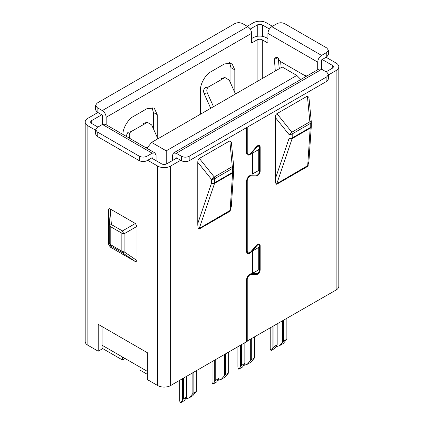 <?xml version="1.0" encoding="UTF-8"?>
<svg xmlns="http://www.w3.org/2000/svg" width="424" height="424" viewBox="0 0 424 424"><rect width="100%" height="100%" fill="white"/><g stroke="black" fill="none" stroke-linecap="round" stroke-linejoin="round"><path stroke-width="0.64" d="M166.568 163.929L166.245 163.616L165.53 164.3M300.844 79.484L296.821 75.451L166.229 150.849L166.245 163.616M166.229 150.849L151.617 142.411L146.874 148.268M296.821 75.451L282.209 67.013L151.617 142.411M122.462 356.997L122.462 359.987L102.094 348.226M147.351 374.355L139.915 370.062L139.915 367.078M157.007 385.156A9.143 5.279 180 0 1 156.981 385.14L154.394 383.651M125.043 358.492L122.462 359.987M196.354 370.698L196.354 391.453L192.734 395.778L188.993 397.945L185.023 399.185M179.712 380.307L179.712 400.558A9.143 5.279 0 0 0 180.576 402.8L183.422 398.915L183.422 378.16M180.576 402.8L184.323 400.638L186.655 397.05L183.422 398.915M196.354 391.453L193.121 393.318L188.993 397.945M186.655 397.05L186.655 376.295M193.121 393.318L193.121 372.564M228.679 352.037L228.679 372.786L225.065 377.116L221.317 379.279L217.348 380.519M212.037 361.646L212.037 381.897A9.143 5.279 0 0 0 212.901 384.139L215.747 380.254L215.747 359.499M212.901 384.139L216.648 381.976L218.98 378.388L215.747 380.254M228.679 372.786L225.446 374.657L221.317 379.279M218.98 378.388L218.98 357.633M225.446 374.657L225.446 353.902M254.538 337.106L254.538 357.856L250.923 362.186L247.176 364.349L243.206 365.589M237.896 346.715L237.896 366.967A9.143 5.279 0 0 0 238.765 369.209L241.611 365.324L241.611 344.569M238.765 369.209L242.507 367.046L244.844 363.458L241.611 365.324M254.538 357.856L251.305 359.727L247.176 364.349M244.844 363.458L244.844 342.703M251.305 359.727L251.305 338.972M286.863 318.44L286.863 339.195L283.248 343.525L279.501 345.687L275.531 346.927M270.221 328.049L270.221 348.305A9.143 5.279 0 0 0 271.09 350.542L273.936 346.662L273.936 325.908M271.09 350.542L274.832 348.38L277.169 344.797L273.936 346.662M286.863 339.195L283.635 341.06L279.501 345.687M277.169 344.797L277.169 324.042M283.635 341.06L283.635 320.311M189.178 160.738L189.178 156.26L326.883 76.755L328.489 74.518L328.489 78.997L326.883 81.233L189.178 160.738C186.592 161.947 184.005 161.947 181.419 160.738L176.246 157.755L176.246 158.348M189.178 156.26C186.592 157.484 184.005 157.484 181.419 156.26L176.246 153.276L173.506 153L172.372 155.513L172.372 160.59M328.489 74.518L326.883 72.276L321.71 69.292L318.97 69.017L173.506 153M102.094 345.242L147.351 371.371M152.2 158.422L152.2 157.68L147.027 160.664C144.441 161.873 141.855 161.873 139.268 160.664L97.244 136.401L95.638 134.164L95.638 129.686L97.244 131.922L139.268 156.186L139.268 160.664M95.638 129.686L97.244 127.444L102.417 124.46L105.163 124.184L154.94 152.926L156.08 155.438L156.08 160.664M154.94 152.926L152.2 153.197L147.027 156.186C144.441 157.41 141.855 157.41 139.268 156.186M275.309 70.999L274.402 59.466L275.24 57.256L277.296 57.457L280.344 61.459L305.28 75.854L305.969 75.016L308.142 75.271M317.703 69.748L317.703 62.127L267.92 33.385L267.92 43.089L262.297 39.84L262.297 78.509M278.356 58.199L279.188 68.757M251.628 38.536L253.245 37.604C257.559 35.563 261.868 35.563 266.177 37.604L267.92 38.611M328.361 50.18L326.756 52.422L321.583 55.406L271.8 26.664L276.973 23.68C279.559 22.472 282.146 22.472 284.732 23.68L326.756 47.939L328.361 50.18L328.361 54.659L326.756 56.901L321.583 59.885L321.583 69.218M321.583 55.406C319.24 57.044 317.947 59.28 317.703 62.127M280.344 61.459L279.824 68.391M304.93 77.126L305.28 75.854M257.124 81.498L257.124 39.84C258.857 39.035 260.58 39.035 262.297 39.84M257.124 39.84L251.628 43.015L251.628 33.311C251.4 30.459 250.107 28.217 247.754 26.59L242.581 23.606C239.989 22.398 237.408 22.398 234.822 23.606L97.117 103.106L95.511 105.348L95.511 109.827L97.117 112.069L102.29 115.052L102.29 124.534M271.8 26.664C269.447 28.291 268.154 30.533 267.92 33.385M153.361 128.695L153.361 112.44L152.009 107.314M122.976 134.472L122.976 134.461C122.525 128.79 128.191 118.98 133.322 116.547L146.895 108.708L154.209 107.982L157.24 114.681L157.24 137.328M200.557 114.157L200.557 89.671C200.107 84 205.773 74.189 210.903 71.757L224.476 63.918L231.79 63.192L234.822 69.891L234.822 92.538M251.628 33.311L106.17 117.289L106.17 124.767M106.17 117.289C105.921 114.448 104.627 112.206 102.29 110.574L97.117 107.585L95.511 105.348M230.942 83.904L230.942 67.649L229.591 62.524M167.909 72.997L167.65 72.838L168.556 72.621L167.909 72.997M247.754 26.59L168.296 72.462L168.296 72.774M157.898 138.786L151.67 124.926L147.409 122.34L131.069 131.626C129.235 133.014 128.774 135.012 129.691 137.62L130.131 138.606M235.474 93.996L229.252 80.136L224.99 77.55L208.65 86.835C206.817 88.224 206.356 90.222 207.272 92.83L213.495 106.689M210.712 108.295L204.092 93.561C203.181 90.953 203.642 88.955 205.47 87.567L208.65 86.835M126.023 136.231L127.889 132.357L131.069 131.626M198.543 228.631L199.259 228.43L199.11 229.087L198.543 228.631C198.045 228.022 197.785 226.331 197.775 223.559L211.438 183.338A3.657 2.109 0 0 0 213.235 183.248A3.657 2.109 0 0 0 214.624 182.749A3.657 2.109 60 0 1 214.565 183.359A3.657 2.168 -161.2 0 1 213.124 183.619A3.657 2.168 -161.2 0 1 211.438 183.338L211.438 179.304L197.775 162.302C197.817 160.394 198.347 159.106 199.359 158.444L229.808 140.863L231.366 142.252L233.719 166.817A3.657 2.109 180 0 1 233.354 167.74A3.657 2.109 180 0 1 232.649 168.307L232.649 172.34A3.657 2.109 60 0 1 232.591 172.95L230.062 211.216L199.105 229.087M233.719 170.941A3.657 2.809 -176.1 0 1 233.714 171.095L233.719 170.846A3.657 2.109 180 0 1 233.518 171.54A3.657 2.109 180 0 1 232.649 172.34L214.624 182.749L214.624 178.716A3.657 2.109 180 0 1 213.638 179.124A3.657 2.109 180 0 1 211.438 179.304A3.657 1.426 -38.8 0 0 212.981 178.297A3.657 1.426 -38.8 0 0 214.268 176.999A3.657 2.109 60 0 1 214.624 178.716L232.649 168.307A3.657 2.109 60 0 0 232.294 166.595L233.704 166.462M233.672 166.468A3.657 2.109 180 0 1 233.719 166.817L233.719 170.846M275.356 117.512L289.02 134.514A3.657 1.426 -38.8 0 0 290.557 133.507A3.657 1.426 -38.8 0 0 291.85 132.208A3.657 2.109 60 0 1 292.205 133.926A3.657 2.109 180 0 1 291.219 134.334A3.657 2.109 180 0 1 289.02 134.514L289.02 138.547A3.657 2.109 0 0 0 290.816 138.457A3.657 2.109 0 0 0 292.205 137.959A3.657 2.109 60 0 1 292.141 138.569A3.657 2.168 -161.2 0 1 290.705 138.828A3.657 2.168 -161.2 0 1 289.02 138.547L275.356 178.769L275.356 117.512C275.399 115.604 275.929 114.316 276.941 113.653L307.389 96.073L308.948 97.456L311.301 122.027A3.657 2.109 180 0 1 310.935 122.949A3.657 2.109 180 0 1 310.23 123.517L310.23 127.55A3.657 2.109 60 0 1 310.172 128.159L307.644 166.425L276.686 184.297L276.125 183.841C275.621 183.232 275.367 181.541 275.356 178.769M311.301 126.151A3.657 2.809 -176.1 0 1 311.296 126.304L311.301 126.055A3.657 2.109 180 0 1 311.099 126.75A3.657 2.109 180 0 1 310.23 127.55L292.205 137.959L292.205 133.926L310.23 123.517A3.657 2.109 60 0 0 309.875 121.805L311.285 121.672M311.253 121.677A3.657 2.109 180 0 1 311.301 122.027L311.301 126.055M151.554 158.051L161.571 163.839A3.657 2.109 180 0 0 166.743 163.839L176.766 158.051M326.109 71.831L332.252 68.285L332.252 65.296A3.657 2.109 180 0 1 333.322 66.791A3.657 2.109 180 0 1 332.252 68.285M250.224 29.044L257.257 24.984A3.657 2.109 180 0 1 262.43 24.984L269.404 29.012M322.229 59.514L332.252 65.296M97.891 127.073L91.748 123.527A3.657 2.109 180 0 1 90.678 122.033A3.657 2.109 180 0 1 91.748 120.538L101.771 114.756M328.489 74.931L336.126 70.522A9.143 5.279 0 0 0 338.808 66.791A9.143 5.279 0 0 0 336.126 63.059L326.109 57.272M272.447 26.293L266.304 22.748A9.143 5.279 0 0 0 253.377 22.748L247.234 26.293M97.891 112.514L87.874 118.301A9.143 5.279 0 0 0 85.192 122.033A9.143 5.279 0 0 0 87.874 125.764L95.638 130.248M147.674 160.293L157.696 166.076A9.143 5.279 0 0 0 170.623 166.076L180.645 160.293M85.192 122.033L85.192 341.511A9.143 5.279 0 0 0 87.874 345.242L98.214 351.215L98.214 324.339L147.351 352.704L147.351 379.581L157.696 385.554A9.143 5.279 0 0 0 170.623 385.554L246.588 341.696L246.588 279.925A4.664 2.692 -60 0 1 251.194 273.734L256.96 273.692A2.745 1.585 120 0 0 259.52 270.088L259.52 246.201A2.745 1.585 120 0 0 258.947 244.945A2.745 1.585 120 0 0 256.96 245.554L251.194 252.169A4.664 2.692 -60 0 1 247.552 253.467A4.664 2.692 -60 0 1 246.588 251.294L246.588 181.324A4.664 2.692 -60 0 1 251.194 175.133L256.96 175.091A2.745 1.585 120 0 0 259.52 171.487L259.52 147.6A2.745 1.585 120 0 0 258.947 146.344A2.745 1.585 120 0 0 256.96 146.953L251.194 153.567A4.664 2.692 -60 0 1 247.552 154.866A4.664 2.692 -60 0 1 246.588 152.693L246.588 127.592M246.588 341.399L336.126 290A9.143 5.279 0 0 0 338.808 286.269L338.808 66.791M102.094 326.581L102.094 348.973L98.214 351.215M252.407 174.1L252.407 153.202L258.873 149.465L258.873 170.369L252.407 174.1M258.873 247.319L258.873 269.717L252.407 273.448L252.407 251.056L258.873 247.319M197.775 223.559L197.775 162.302M230.624 210.113L199.259 228.43L214.565 183.359L232.591 172.95A3.657 2.809 -176.1 0 0 233.529 171.842A3.657 2.809 -176.1 0 0 233.714 171.095L231.324 206.403L230.062 211.216M137.005 260.601C136.968 261.815 136.417 262.133 135.351 261.56L110.213 247.049L108.56 244.182L108.56 209.928C108.597 208.719 109.148 208.401 110.213 208.974L135.351 223.485L137.005 226.352L137.005 260.601L124.1 251.798A3.657 2.109 180 0 1 121.847 251.188L110.791 244.802A3.657 2.109 120 0 0 111.39 246.371L110.213 247.049M276.125 183.841L276.835 183.64L292.141 138.569L310.172 128.159A3.657 2.809 -176.1 0 0 311.11 127.046A3.657 2.809 -176.1 0 0 311.296 126.304L308.905 161.613L307.644 166.425M247.234 127.221L247.234 152.322A3.747 2.162 120 0 0 248.008 154.076A3.747 2.162 120 0 0 250.923 153.048L256.711 146.407A3.657 2.109 -60 0 1 259.409 145.554A3.657 2.109 -60 0 1 260.166 147.229L260.166 171.116A3.657 2.109 -60 0 1 256.711 175.923L250.923 175.971A3.747 2.162 120 0 0 247.234 180.947L247.234 250.923A3.747 2.162 120 0 0 248.008 252.678A3.747 2.162 120 0 0 250.923 251.649L256.711 245.008A3.657 2.109 -60 0 1 259.409 244.155A3.657 2.109 -60 0 1 260.166 245.83L260.166 269.717A3.657 2.109 -60 0 1 256.711 274.524L250.923 274.572A3.747 2.162 120 0 0 247.234 279.549L247.234 341.32M252.407 173.951L258.873 170.369M258.741 170.294L258.741 149.54M252.407 273.3L258.873 269.717M258.741 269.643L258.741 247.393M247.425 154.787A4.664 2.692 120 0 0 250.934 153.419L251.194 153.567M250.934 153.419L256.7 146.805L256.96 146.953M258.815 146.28A2.745 1.585 120 0 0 258.693 146.195A2.745 1.585 120 0 0 256.7 146.805M247.425 253.388A4.664 2.692 120 0 0 250.934 252.02L251.194 252.169M250.934 252.02L256.7 245.406L256.96 245.554M258.815 244.881A2.745 1.585 120 0 0 258.693 244.796A2.745 1.585 120 0 0 256.7 245.406M276.686 184.297L276.835 183.64L308.206 165.323M247.234 279.549L246.975 341.172M250.923 274.572L250.663 274.418A3.747 2.162 120 0 0 246.975 279.4M256.711 274.524L250.663 274.418M256.451 274.376A3.657 2.109 120 0 0 259.907 269.569L260.166 269.717M260.166 245.83L259.907 269.569M259.907 245.682A3.657 2.109 120 0 0 259.271 244.086M247.234 250.923L246.975 250.775A3.747 2.162 120 0 0 247.754 252.524A3.747 2.162 120 0 0 247.886 252.593M247.234 180.947L246.975 250.775M250.923 175.971L250.663 175.822A3.747 2.162 120 0 0 246.975 180.799M256.711 175.923L250.663 175.822M256.451 175.774A3.657 2.109 120 0 0 259.907 170.967L260.166 171.116M260.166 147.229L259.907 170.967M259.907 147.08A3.657 2.109 120 0 0 259.271 145.485M247.234 152.322L246.975 152.174A3.747 2.162 120 0 0 247.754 153.928A3.747 2.162 120 0 0 247.886 153.992M246.975 127.37L246.975 152.174M135.351 261.56L122.446 252.752A3.657 2.109 -60 0 1 121.847 251.188L121.847 233.195A3.657 2.109 180 0 0 124.1 233.804L124.1 251.798A3.657 1.071 124.3 0 1 123.135 252.587A3.657 1.071 124.3 0 1 122.446 252.752L111.39 246.371A3.657 3.646 -120 0 1 109.731 243.503A3.657 2.109 0 0 0 110.791 244.802L110.791 226.808L121.847 233.195A3.657 2.109 120 0 1 122.446 230.937A3.657 1.5 60 0 0 123.135 232.453A3.657 1.5 60 0 0 124.1 233.804L137.005 226.352M110.213 208.974L111.39 224.55A3.657 2.109 120 0 0 110.791 226.808A3.657 2.109 0 0 1 109.731 225.51A3.657 1.071 -4.3 0 1 110.219 224.996A3.657 1.071 -4.3 0 1 111.39 224.55L122.446 230.937L135.351 223.485M182.389 400.23L182.389 378.759M192.125 373.141L192.125 394.58M214.714 381.568L214.714 360.098M224.45 354.475L224.45 375.918M240.578 366.638L240.578 345.168M250.314 339.545L250.314 360.988M272.902 347.977L272.902 326.507M282.638 320.883L282.638 342.327M181.419 160.738L181.419 156.26M147.027 156.186L147.027 160.664M176.246 153.276L321.71 69.292M326.883 81.233L326.883 76.755M326.756 56.901L326.756 52.422M102.417 124.46L152.2 153.197M277.588 57.627L274.402 59.466M308.068 75.228L304.941 77.035M97.117 107.585L97.117 112.069M97.244 136.401L97.244 131.922M157.24 114.681L153.361 112.44M230.942 67.649L234.822 69.891M167.65 72.838L102.29 110.574M128.79 137.827L129.691 137.62M148.119 146.736L146.163 147.859M204.092 93.561L207.272 92.83M143.407 123.4L146.582 122.668M220.989 78.61L224.163 77.878M213.124 183.619A3.657 1.442 -89.6 0 0 213.235 183.248M233.529 171.842A3.657 2.252 -156.2 0 0 233.518 171.54M233.433 166.489A3.657 3.387 84.8 0 1 233.354 167.74M212.981 178.297L213.638 179.124M290.705 138.828A3.657 1.442 -89.6 0 0 290.816 138.457M311.11 127.046A3.657 2.252 -156.2 0 0 311.099 126.75M311.015 121.699A3.657 3.387 84.8 0 1 310.935 122.949M290.557 133.507L291.219 134.334M262.43 24.984L262.43 36.3M257.257 36.252L257.257 24.984M91.748 120.538L91.748 123.527M170.623 166.076L170.623 385.554M157.696 166.076L157.696 385.554M87.874 125.764L87.874 345.242M336.126 70.522L336.126 290M229.808 140.863L232.294 166.595L214.268 176.999L199.359 158.444M108.56 209.928L109.731 225.51L109.731 243.503L108.56 244.182M307.389 96.073L309.875 121.805L291.85 132.208L276.941 113.653M147.409 122.34L144.229 123.077M224.99 77.55L221.81 78.286"/></g></svg>
